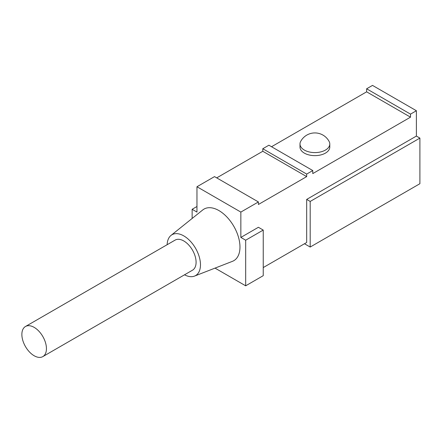 <?xml version="1.0" encoding="UTF-8"?>
<svg xmlns="http://www.w3.org/2000/svg" width="442" height="442" viewBox="0 0 442 442"><rect width="100%" height="100%" fill="white"/><g stroke="black" fill="none" stroke-linecap="round" stroke-linejoin="round"><path stroke-width="0.66" d="M304.356 150.081A14.895 8.597 0 0 0 320.588 151.943A14.895 8.597 0 0 0 329.787 143.998A14.895 8.597 0 0 0 329.124 141.462A16.139 16.139 0 0 0 300.654 141.462A14.895 8.597 0 0 0 299.996 143.998A14.895 8.597 0 0 0 304.356 150.081M299.996 143.998L299.996 147.037A14.895 8.597 0 0 0 304.356 153.12A14.895 8.597 0 0 0 320.588 154.982A14.895 8.597 0 0 0 329.787 147.037L329.787 143.998M184.518 274.808A23.586 13.614 -120 0 0 194.502 276.101A23.586 13.614 -120 0 0 199.475 257.631A23.586 13.614 -120 0 0 183.8 235.901A23.586 13.614 -120 0 0 171.01 235.409A23.586 13.614 -120 0 0 167.137 244.708M194.502 276.101L232.426 261.344A29.791 17.199 -120 0 0 238.708 238.011A29.791 17.199 -120 0 0 218.906 210.563A29.791 17.199 -120 0 0 202.756 209.944L171.01 235.409M34.15 355.744A17.376 10.033 -120 0 0 42.841 356.6A17.376 10.033 -120 0 0 45.504 342.677A17.376 10.033 -120 0 0 34.15 327.362A17.376 10.033 -120 0 0 25.465 326.505A17.376 10.033 -120 0 0 22.802 340.428A17.376 10.033 -120 0 0 34.15 355.744M42.841 356.6L192.485 270.206A17.376 10.033 -120 0 0 195.154 256.277A17.376 10.033 -120 0 0 183.8 240.967A17.376 10.033 -120 0 0 175.109 240.105L25.465 326.505M366.628 88.792L372.507 85.4L416.392 110.732L410.513 114.13L366.628 88.792L366.628 91.831L271.532 146.733M263.233 230.072L258.404 227.282L240.851 237.42L245.675 240.205L263.233 230.072L263.233 275.675L245.675 285.814L245.675 240.205M196.966 206.508L192.137 209.293L192.137 218.464M262.791 148.739L306.676 174.076L306.676 176.612L262.791 151.275L262.791 148.739L268.896 145.214L312.781 170.551L306.676 174.076M310.19 201.442L419.9 138.097L419.9 183.706L310.19 247.045L310.19 201.442L306.676 199.414L306.676 242.487L263.233 267.57M240.851 212.083L196.966 186.745L214.519 176.612L258.404 201.944L240.851 212.083L240.851 237.42M192.137 209.293L196.966 212.083L196.966 186.745M215.022 268.117L245.675 285.814M304.483 243.752L310.19 247.045M419.9 138.097L416.392 136.07L416.392 110.732M312.781 170.551L312.781 173.59L410.513 117.169L410.513 114.13M258.404 201.944L258.404 204.48L306.676 176.612M416.392 136.07L306.676 199.414M216.713 177.877L262.791 151.275M410.513 117.169L366.628 91.831"/></g></svg>
